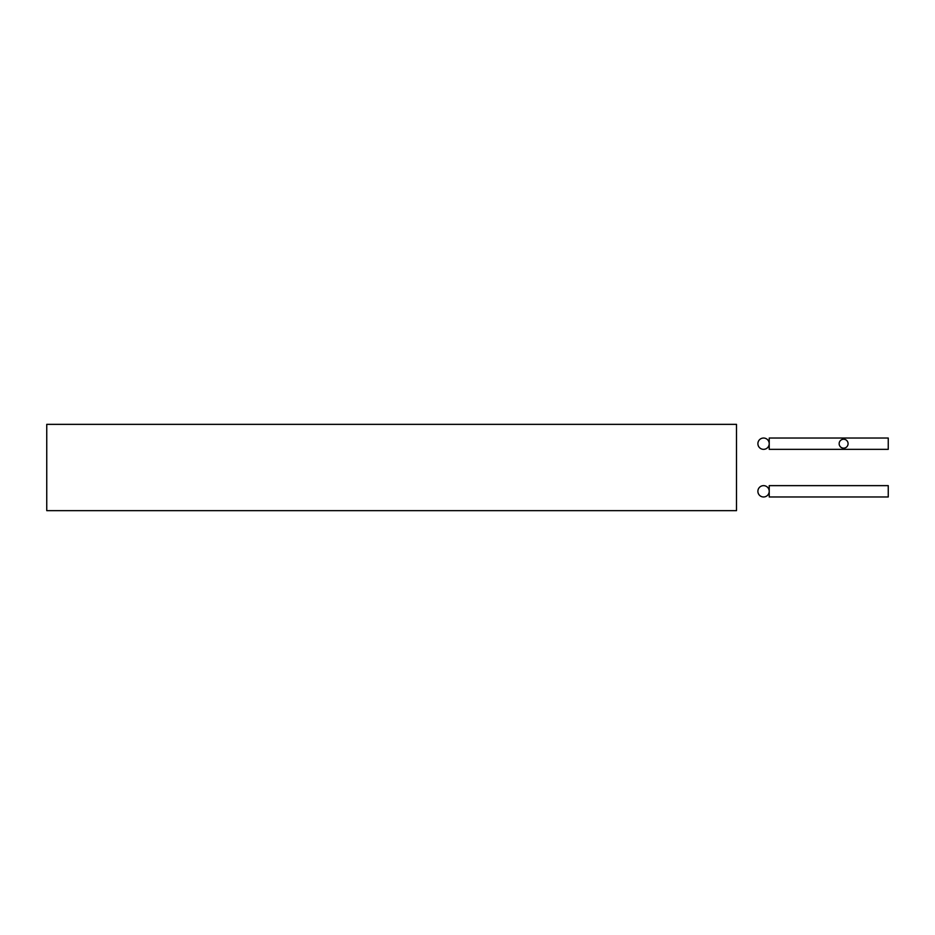 <?xml version="1.0" encoding="UTF-8"?>
<svg xmlns="http://www.w3.org/2000/svg" width="935" height="935" viewBox="0 0 935 935"><rect width="100%" height="100%" fill="white"/><g stroke="black" fill="none" stroke-linecap="round" stroke-linejoin="round"><path stroke-width="1.4" d="M736.499 424.35L46.75 424.35L46.75 510.65L736.499 510.65L736.499 424.35M763.556 496.976A5.668 5.668 0 0 0 769.224 491.307A5.668 5.668 0 0 0 763.556 485.639A5.668 5.668 0 0 0 757.888 491.307A5.668 5.668 0 0 0 763.556 496.976M888.25 485.639L888.25 496.976L769.224 496.976L769.224 485.639L888.25 485.639M763.556 449.349A5.657 5.657 0 0 0 769.213 443.693A5.657 5.657 0 0 0 763.556 438.036A5.657 5.657 0 0 0 757.899 443.693A5.657 5.657 0 0 0 763.556 449.349M888.25 438.036L888.25 449.349L769.224 449.349L769.224 438.036L888.25 438.036M843.615 448.157A4.465 4.465 0 0 0 848.08 443.693A4.465 4.465 0 0 0 843.615 439.228A4.465 4.465 0 0 0 839.151 443.693A4.465 4.465 0 0 0 843.615 448.157"/></g></svg>
